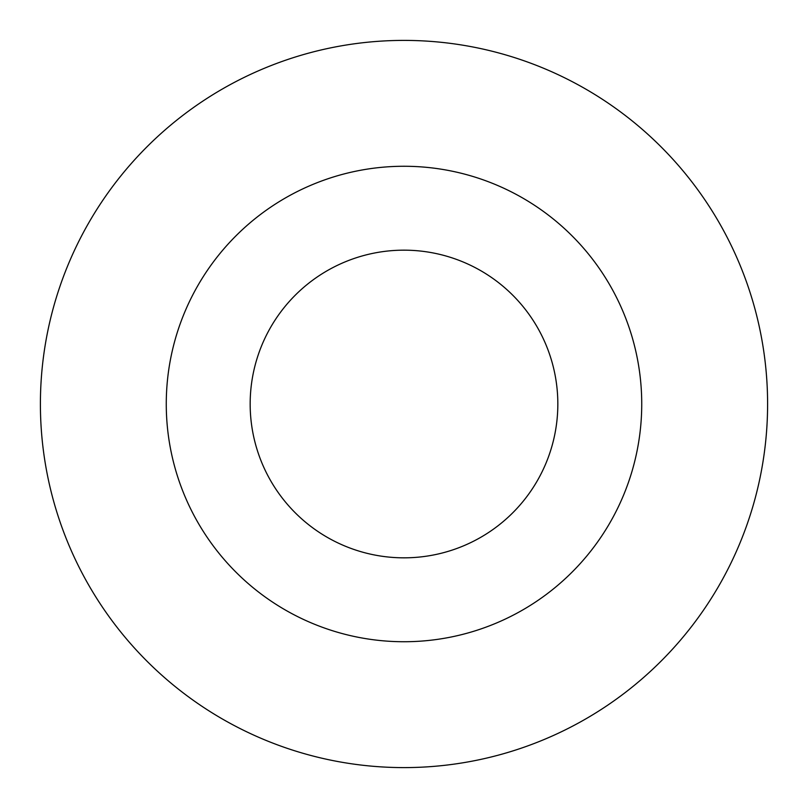 <?xml version="1.0" encoding="UTF-8"?>
<svg xmlns="http://www.w3.org/2000/svg" width="808" height="808" viewBox="0 0 808 808"><rect width="100%" height="100%" fill="white"/><g stroke="black" fill="none" stroke-linecap="round" stroke-linejoin="round"><path stroke-width="1.21" d="M557.833 404A153.833 153.833 0 0 0 404 250.167A153.833 153.833 0 0 0 250.167 404A153.833 153.833 0 0 0 404 557.833A153.833 153.833 0 0 0 557.833 404A153.833 153.833 0 0 1 404 557.833A153.833 153.833 0 0 1 250.167 404M767.6 404A363.6 363.6 0 0 0 404 40.4A363.6 363.6 0 0 0 40.4 404A363.6 363.6 0 0 0 404 767.6A363.6 363.6 0 0 0 767.6 404M404 641.734A237.734 237.734 0 0 0 641.734 404A237.734 237.734 0 0 0 404 166.266A237.734 237.734 0 0 0 166.266 404A237.734 237.734 0 0 0 404 641.734"/></g></svg>
